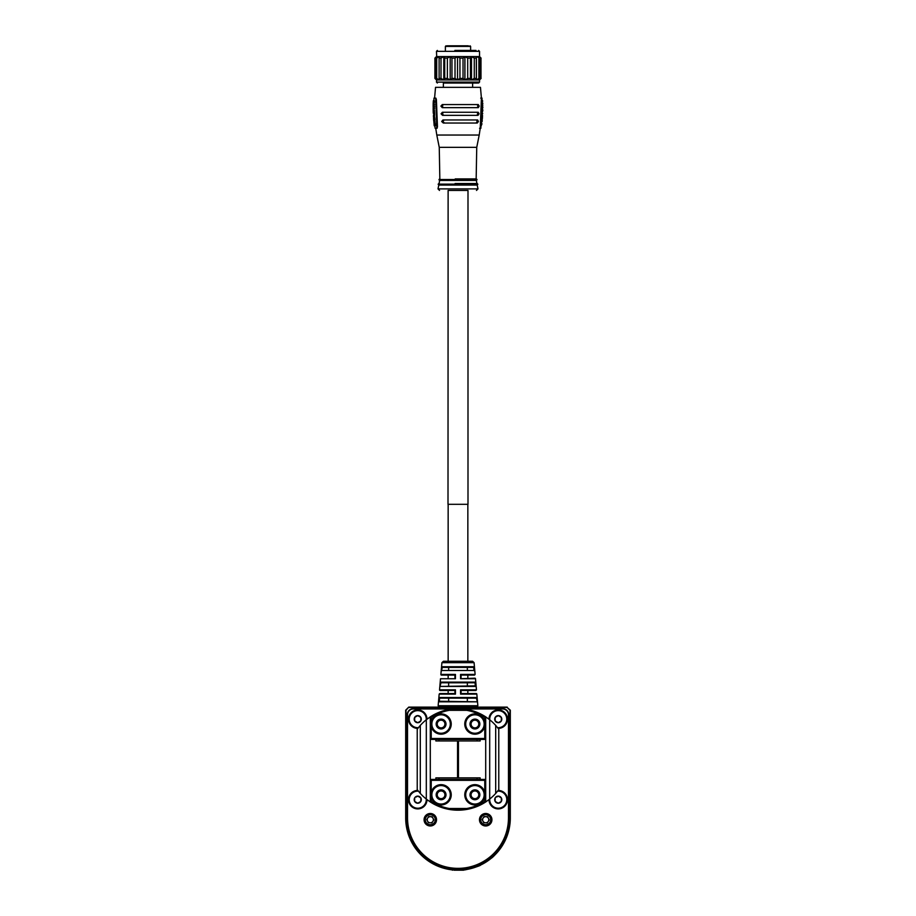 <?xml version="1.0" encoding="UTF-8"?>
<svg xmlns="http://www.w3.org/2000/svg" width="916" height="916" viewBox="0 0 916 916"><rect width="100%" height="100%" fill="white"/><g stroke="black" fill="none" stroke-linecap="round" stroke-linejoin="round"><path stroke-width="1.37" d="M489.018 799.611A9.229 9.229 0 0 0 498.258 808.908A9.229 9.229 0 0 0 507.487 799.668A9.229 9.229 0 0 0 498.19 790.439M417.81 790.439A9.229 9.229 0 0 0 408.513 799.668A9.229 9.229 0 0 0 417.742 808.908A9.229 9.229 0 0 0 426.982 799.611M426.982 719.22A9.229 9.229 0 0 0 417.742 709.934A9.229 9.229 0 0 0 408.513 719.163A9.229 9.229 0 0 0 417.81 728.392M498.19 728.392A9.229 9.229 0 0 0 507.487 719.163A9.229 9.229 0 0 0 498.258 709.934A9.229 9.229 0 0 0 489.018 719.22M491.926 819.728A6.229 6.229 0 0 0 485.698 813.5A6.229 6.229 0 0 0 479.469 819.728A6.229 6.229 0 0 0 485.698 825.969A6.229 6.229 0 0 0 491.926 819.728M436.531 819.728A6.229 6.229 0 0 0 430.302 813.5A6.229 6.229 0 0 0 424.074 819.728A6.229 6.229 0 0 0 430.302 825.969A6.229 6.229 0 0 0 436.531 819.728M463.576 708.95L502.621 708.95A5.851 5.851 0 0 1 508.472 714.801L508.472 817.885A50.472 50.472 0 0 1 458 868.357A50.472 50.472 0 0 1 407.528 817.885L407.528 714.801A5.851 5.851 0 0 1 413.379 708.95L452.424 708.95M488.446 818.343A3.08 3.08 0 0 0 483.121 818.045A3.08 3.08 0 0 0 485.526 822.808A3.08 3.08 0 0 0 488.446 818.343M488.423 815.561A4.992 4.992 0 0 0 481.518 817.003A4.992 4.992 0 0 0 482.972 823.908A4.992 4.992 0 0 0 489.877 822.465A4.992 4.992 0 0 0 488.423 815.561M487.644 816.763L484.095 816.557L482.148 819.534L483.751 822.705L487.301 822.9L489.247 819.923L487.644 816.763M433.05 818.343A3.08 3.08 0 0 0 427.726 818.045A3.08 3.08 0 0 0 430.131 822.808A3.08 3.08 0 0 0 433.05 818.343M433.028 815.561A4.992 4.992 0 0 0 426.123 817.003A4.992 4.992 0 0 0 427.577 823.908A4.992 4.992 0 0 0 434.482 822.465A4.992 4.992 0 0 0 433.028 815.561M432.249 816.763L428.699 816.557L426.753 819.534L428.356 822.705L431.905 822.9L433.852 819.923L432.249 816.763M408.731 707.141L507.269 707.141M468.946 869.044L464.103 869.845L451.851 869.834M501.086 847.563C496.266 853.678 492.991 857.25 491.239 858.292L491.8 857.811M507.109 707.415L510.315 710.186L510.315 817.885A52.315 52.315 0 0 1 458 870.2A52.315 52.315 0 0 1 405.685 817.885L405.685 710.186L408.765 707.106L405.994 710.312L405.994 817.885A52.006 52.006 0 0 0 458 869.891A52.006 52.006 0 0 0 510.006 817.885L510.006 710.312L507.109 707.415L408.891 707.415M502.621 708.64L413.379 708.64A6.16 6.16 0 0 0 407.231 714.801L407.231 817.885A50.769 50.769 0 0 0 458 868.666A50.769 50.769 0 0 0 508.769 817.885L508.769 714.801A6.16 6.16 0 0 0 502.621 708.64M454.096 870.2L463.542 870.2L454.096 870.2M417.742 803.229L419.288 802.336L417.742 803.229A3.55 3.55 0 0 1 414.673 801.454L417.742 803.229L414.673 801.454A3.55 3.55 0 0 1 414.673 797.893L414.673 801.454L414.673 797.893A3.55 3.55 0 0 1 420.822 797.893L420.822 801.454A3.55 3.55 0 0 1 417.742 803.229M416.207 797.012L417.742 796.118L420.822 797.893L417.742 796.118L416.207 797.012M420.822 801.454L419.288 802.336L420.822 801.454A3.55 3.55 0 0 0 420.822 797.893L420.822 801.454M426.249 799.038A8.519 8.519 0 0 1 410.368 803.939A8.519 8.519 0 0 1 418.383 791.172M417.742 722.713L419.288 721.831L417.742 722.713A3.55 3.55 0 0 1 414.673 720.938L417.742 722.713L414.673 720.938A3.55 3.55 0 0 1 414.673 717.388L414.673 720.938L414.673 717.388A3.55 3.55 0 0 1 420.822 717.388L420.822 720.938A3.55 3.55 0 0 1 417.742 722.713M416.207 716.495L414.673 717.388L417.742 715.614L420.822 717.388L417.742 715.614L416.207 716.495M420.822 720.938L419.288 721.831L420.822 720.938A3.55 3.55 0 0 0 420.822 717.388L420.822 720.938M418.383 727.659A8.519 8.519 0 0 1 413.482 711.778A8.519 8.519 0 0 1 426.249 719.804M498.258 803.229L499.793 802.336L498.258 803.229A3.55 3.55 0 0 1 495.178 801.454L498.258 803.229L495.178 801.454A3.55 3.55 0 0 1 495.178 797.893L495.178 801.454L495.178 797.893A3.55 3.55 0 0 1 501.327 797.893L501.327 801.454A3.55 3.55 0 0 1 498.258 803.229M496.712 797.012L498.258 796.118L501.327 797.893L498.258 796.118L496.712 797.012M501.327 801.454L499.793 802.336L501.327 801.454A3.55 3.55 0 0 0 501.327 797.893L501.327 801.454M497.617 791.172A8.519 8.519 0 0 1 502.518 807.053A8.519 8.519 0 0 1 489.751 799.038M498.258 722.713L499.793 721.831L498.258 722.713A3.55 3.55 0 0 1 495.178 720.938L498.258 722.713L495.178 720.938A3.55 3.55 0 0 1 495.178 717.388L495.178 720.938L495.178 717.388A3.55 3.55 0 0 1 501.327 717.388L501.327 720.938A3.55 3.55 0 0 1 498.258 722.713M496.712 716.495L495.178 717.388L498.258 715.614L501.327 717.388L498.258 715.614L496.712 716.495M501.327 720.938L499.793 721.831L501.327 720.938A3.55 3.55 0 0 0 501.327 717.388L501.327 720.938M489.751 719.804A8.519 8.519 0 0 1 505.632 714.904A8.519 8.519 0 0 1 497.617 727.659M479.618 794.802A4.694 4.694 0 0 0 474.923 790.119A4.694 4.694 0 0 0 470.229 794.802A4.694 4.694 0 0 0 474.923 799.496A4.694 4.694 0 0 0 479.618 794.802M478.77 794.802A3.847 3.847 0 0 0 474.923 790.966A3.847 3.847 0 0 0 471.076 794.802A3.847 3.847 0 0 0 474.923 798.649A3.847 3.847 0 0 0 478.77 794.802M445.771 794.802A4.694 4.694 0 0 0 441.077 790.119A4.694 4.694 0 0 0 436.382 794.802A4.694 4.694 0 0 0 441.077 799.496A4.694 4.694 0 0 0 445.771 794.802M444.924 794.802A3.847 3.847 0 0 0 441.077 790.966A3.847 3.847 0 0 0 437.23 794.802A3.847 3.847 0 0 0 441.077 798.649A3.847 3.847 0 0 0 444.924 794.802M431.23 779.424L431.23 780.34L430.302 780.34L430.302 716.862A50.769 50.769 0 0 1 449.195 709.408L466.805 709.408A50.769 50.769 0 0 1 485.698 716.862L485.698 801.969A50.769 50.769 0 0 1 466.805 809.423L449.195 809.423A50.769 50.769 0 0 1 430.302 801.969L430.302 780.34L431.23 779.424L484.77 779.424L485.698 780.34L431.23 780.34L431.23 801.466A49.853 49.853 0 0 0 449.275 808.496L466.725 808.496A49.853 49.853 0 0 0 484.77 801.466L484.77 797.286A10.156 10.156 0 0 1 464.767 794.802A10.156 10.156 0 0 1 484.77 792.329L484.77 779.424M457.542 740.952L457.542 777.879M484.77 726.514A10.156 10.156 0 0 1 464.767 724.029A10.156 10.156 0 0 1 484.77 721.545L484.77 717.365A49.853 49.853 0 0 0 466.725 710.335L449.275 710.335A49.853 49.853 0 0 0 431.23 717.365L431.23 721.545A10.156 10.156 0 0 1 451.233 724.029A10.156 10.156 0 0 1 431.23 726.514L431.23 738.491L484.77 738.491L484.77 721.545M474.923 733.258A9.229 9.229 0 0 0 484.152 724.029A9.229 9.229 0 0 0 474.923 714.801A9.229 9.229 0 0 0 465.694 724.029A9.229 9.229 0 0 0 474.923 733.258M441.077 733.258A9.229 9.229 0 0 0 450.306 724.029A9.229 9.229 0 0 0 441.077 714.801A9.229 9.229 0 0 0 431.848 724.029A9.229 9.229 0 0 0 441.077 733.258M441.077 728.953A4.923 4.923 0 0 0 446 724.029A4.923 4.923 0 0 0 441.077 719.106A4.923 4.923 0 0 0 436.153 724.029A4.923 4.923 0 0 0 441.077 728.953M474.923 728.953A4.923 4.923 0 0 0 479.847 724.029A4.923 4.923 0 0 0 474.923 719.106A4.923 4.923 0 0 0 470 724.029A4.923 4.923 0 0 0 474.923 728.953M484.77 739.418L485.698 738.491L484.77 738.491L484.77 739.418L431.23 739.418L430.302 738.491L431.23 738.491L431.23 739.418M431.23 726.514L431.23 721.545M420.307 793.439L417.227 789.672L417.227 729.159L420.307 725.403L420.307 793.439A50.769 50.769 0 0 0 426.306 799.084L426.306 719.747L430.302 716.862L431.23 717.365M449.687 709.408L449.687 709.327A50.769 50.769 0 0 0 449.195 709.408L449.275 710.335M449.687 709.327A50.769 50.769 0 0 1 466.805 709.408L466.725 710.335M495.693 725.403L498.773 729.159L498.773 789.672L495.693 793.439L495.693 725.403A50.769 50.769 0 0 0 489.694 719.747L485.698 716.862L484.77 717.365M438.924 739.418L438.924 740.952L435.844 740.952L435.844 739.418M438.924 740.952L477.076 740.952L477.076 739.418M480.156 739.418L480.156 740.952L477.076 740.952M431.23 792.329A10.156 10.156 0 0 1 451.233 794.802A10.156 10.156 0 0 1 431.23 797.286M441.077 785.573A9.229 9.229 0 0 0 431.848 794.802A9.229 9.229 0 0 0 441.077 804.042A9.229 9.229 0 0 0 450.306 794.802A9.229 9.229 0 0 0 441.077 785.573M474.923 785.573A9.229 9.229 0 0 0 465.694 794.802A9.229 9.229 0 0 0 474.923 804.042A9.229 9.229 0 0 0 484.152 794.802A9.229 9.229 0 0 0 474.923 785.573M474.923 789.878A4.923 4.923 0 0 0 470 794.802A4.923 4.923 0 0 0 474.923 799.725A4.923 4.923 0 0 0 479.847 794.802A4.923 4.923 0 0 0 474.923 789.878M441.077 789.878A4.923 4.923 0 0 0 436.153 794.802A4.923 4.923 0 0 0 441.077 799.725A4.923 4.923 0 0 0 446 794.802A4.923 4.923 0 0 0 441.077 789.878M484.77 792.329L484.77 797.286M489.694 719.747L489.694 799.084L485.698 801.969L484.77 801.466M449.275 808.496L449.195 809.423A50.769 50.769 0 0 0 466.805 809.423L466.725 808.496M426.306 799.084L430.302 801.969L431.23 801.466M477.076 779.424L477.076 777.879L480.156 777.879L480.156 779.424M477.076 777.879L438.924 777.879L438.924 779.424M435.844 779.424L435.844 777.879L438.924 777.879M436.382 724.029A4.694 4.694 0 0 0 441.077 728.724A4.694 4.694 0 0 0 445.771 724.029A4.694 4.694 0 0 0 441.077 719.335A4.694 4.694 0 0 0 436.382 724.029M437.23 724.029A3.847 3.847 0 0 0 441.077 727.877A3.847 3.847 0 0 0 444.924 724.029A3.847 3.847 0 0 0 441.077 720.182A3.847 3.847 0 0 0 437.23 724.029M470.229 724.029A4.694 4.694 0 0 0 474.923 728.724A4.694 4.694 0 0 0 479.618 724.029A4.694 4.694 0 0 0 474.923 719.335A4.694 4.694 0 0 0 470.229 724.029M471.076 724.029A3.847 3.847 0 0 0 474.923 727.877A3.847 3.847 0 0 0 478.77 724.029A3.847 3.847 0 0 0 474.923 720.182A3.847 3.847 0 0 0 471.076 724.029M458.458 777.879L458.458 740.952M489.694 799.084A50.769 50.769 0 0 0 495.693 793.439M426.306 719.747A50.769 50.769 0 0 0 420.307 725.403M463.588 869.902C463.382 870.784 480.957 865.86 480.476 865.128L479.48 865.586M438.65 701.816L439.039 697.511L476.961 697.568L476.412 698.164L476.961 697.511L477.35 701.816L439.314 701.255L439.588 698.164L476.412 698.164L477.35 701.816L476.961 697.511L439.039 697.511L438.65 701.816L477.35 701.816M441.375 671.05L441.752 666.733L441.375 671.05L442.314 667.386L473.686 667.386L473.961 670.489L458 670.489L467.355 670.489L467.355 667.409L448.645 667.409L448.645 670.489L442.039 670.489L467.355 670.489M474.625 671.05L474.248 666.733L474.625 671.05L473.961 670.489M440.012 686.439L440.39 682.122L440.012 686.439L440.951 682.775L475.049 682.775L475.324 685.878L440.012 686.439L475.988 686.439L475.324 685.878L475.988 686.439L475.61 682.122L475.988 686.439M441.913 662.657L474.087 662.657L472.553 661.249L443.447 661.249L441.913 662.657L440.882 674.428L455.447 674.428L455.447 678.745L440.504 678.745L439.543 689.817L455.458 689.817L455.458 694.122L439.772 693.561L454.92 693.561L454.92 690.469L448.153 690.492L448.153 693.561M455.458 694.122L439.165 694.122L438.146 705.744L477.854 705.744L476.32 707.415M476.228 693.561L461.08 693.561L461.08 690.469L475.851 690.492L467.847 690.492L467.847 693.561L476.228 693.561A0.618 0.618 0 0 1 476.835 694.122L477.854 705.744M476.835 694.122L460.542 694.122L460.542 689.817L476.469 689.874L460.599 689.874L461.08 690.481M475.496 678.745L460.553 678.745L474.877 678.183A0.618 0.618 0 0 1 475.496 678.745L476.469 689.874L475.851 690.492M460.553 678.745L460.553 674.428L461.08 675.081L474.499 675.103L475.118 674.428L474.087 662.657M448.153 678.183L448.153 675.103L454.92 675.103L455.389 674.485L454.92 675.081L441.501 675.103A0.618 0.618 0 0 1 440.882 674.428M440.149 690.492A0.618 0.618 0 0 1 439.531 689.874L455.401 689.874L454.92 690.469L440.149 690.492M467.847 675.103L467.847 678.183M479.537 865.586L479.537 865.563A24.652 24.652 0 0 1 479.343 865.643L476.709 866.742M451.68 869.822L436.657 865.643A24.652 24.652 0 0 1 436.463 865.586L435.524 865.128M448.645 698.175L448.645 701.255M467.355 701.255L467.355 698.175M448.645 667.409L442.474 667.409M467.355 667.409L474.236 666.791M467.355 685.866L467.355 682.798L448.645 682.798L448.645 685.866M475.599 682.18L467.355 682.798M461.08 675.081L461.08 678.183M454.92 675.081L454.92 678.183M439.588 698.164L439.039 697.568M458 670.489L442.085 670.489M442.314 667.386L441.764 666.791M440.951 682.775L440.401 682.18M439.68 707.415L438.146 705.744M476.457 689.817L460.599 689.874M475.999 50.414L454.874 50.414M443.791 79.955L441.008 78.421L441.008 58.109L443.791 56.574L444.718 58.109L444.718 78.421L443.791 79.955L443.791 56.574L439.108 56.574L439.108 79.955L436.692 78.421L436.692 58.109L439.108 56.574L436.703 56.574L435.695 58.109L435.695 78.421L436.703 79.955L436.463 82.108L479.537 82.108L479.537 79.955L436.703 79.955L434.94 78.421L434.94 58.109L436.703 56.574L436.463 51.342L437.379 50.414M436.463 79.955L434.917 78.421L434.917 58.109L436.463 56.574M443.378 87.341L443.378 83.035L477.694 83.035L454.874 83.035M434.585 98.115L435.535 87.341L480.465 87.341L481.415 98.115L480.236 128.274L480.877 128.274L482.034 98.115L481.404 98.115M439.84 178.895L439.256 147.35L436.795 135.041L479.205 135.041L480.236 128.274M461.469 123.042L477.27 123.042L478.438 121.496L477.637 119.962L442.943 119.962L441.672 121.496L443.31 123.042L461.469 123.042M461.561 115.347L478.026 115.347L479.057 113.802L478.198 112.267L442.382 112.267L441.054 113.802L442.554 115.347L461.561 115.347M461.584 107.653L478.301 107.653L479.228 106.119L478.278 104.573L442.291 104.573L440.882 106.119L442.268 107.653L461.584 107.653M477.099 107.653L478.106 106.119L477.076 104.573M476.812 115.347L477.923 113.802L476.984 112.267M476.022 123.042L477.293 121.496L476.4 119.962M439.623 178.895L439.004 179.513L460.885 179.513L439.004 179.811L476.996 179.811L460.885 179.513L476.996 179.513L476.377 178.895L455.218 178.895M439.004 179.811L439.623 180.429L476.377 180.429L476.881 183.509M438.821 183.509L438.214 184.127L461 184.127L438.214 184.437L477.786 184.437L461 184.127L477.786 184.127L477.179 183.509L455.092 183.509M438.821 185.043L477.179 185.043L478.003 188.891L437.997 188.891L438.821 185.043L438.214 184.437M460.805 190.436L455.195 190.436L460.805 190.436M448.119 190.436L448.004 504.315L467.996 504.315L467.996 190.436L448.119 190.436M434.814 125.813L435.123 128.274L437.069 128.274L437.459 126.729L436.394 99.649L435.901 98.115L433.978 98.115L433.852 100.577M443.493 104.573L442.004 106.119L443.47 107.653M443.584 112.267L442.188 113.802L443.756 115.347M444.168 119.962L442.817 121.496L444.546 123.042M481.381 99.649L482.011 99.649L480.854 128.274L479.56 128.274M482.011 99.649L482.022 98.115L480.717 98.115M437.459 126.729L436.829 126.729L436.451 128.274L437.069 128.274M435.901 98.115L435.283 98.115L435.764 99.649L436.394 99.649M436.829 126.729L435.764 99.649M433.966 100.714L434.493 102.535L433.634 102.924L433.348 100.714L433.222 102.558L433.966 102.603M433.76 108.431L434.505 108.431L433.76 110.561L434.539 110.561L434.459 112.519M434.619 123.786L435.363 123.786L435.444 125.744M433.497 107.733L434.459 107.424L434.505 105.913L433.142 105.913L433.199 107.882L433.886 105.913M433.279 112.576L433.222 110.916L433.978 112.519L433.932 110.561L433.176 110.561L433.234 112.576L434.619 113.092L434.55 114.912M433.909 104.538L433.188 103.107L434.528 104.149L433.154 105.649L434.516 104.538M434.447 121.095L435.203 122.904L434.402 123.294L433.84 121.095L433.944 122.939L434.699 123.339M434.997 120.076L434.287 120.374L434.276 118.324L434.894 118.324L434.997 120.076L434.379 120.076M434.39 120.236L433.715 120.717L433.852 119.733L433.966 120.305M434.092 117.866L434.894 118.324M434.058 115.427L434.768 117.248L434.092 117.225M482.034 115.634L482.526 117.225L481.85 117.248M481.805 119.298L482.469 118.324L481.885 118.324M482.194 119.298L481.736 120.259M482.32 120.259L481.69 120.717M482.24 100.737L482.228 102.97M482.24 110.126L482.824 110.126L482.274 108.431M482.16 113.092L482.732 113.447L482.091 114.718M481.404 123.786L481.999 123.786L481.186 125.813M482.24 110.561L482.824 110.561L482.182 112.576M482.228 103.107L482.812 103.107L482.24 103.497M482.824 103.497L482.24 103.794M482.698 103.794L482.263 104.916M482.846 105.237L482.274 105.649M481.747 121.107L481.45 123.339M482.274 107.882L482.858 107.378L482.274 105.913M433.348 102.603L433.291 101.355L433.623 102.569M434.367 100.737L433.348 100.714M434.505 108.798L433.898 108.798L434.505 108.431M433.898 108.431L433.154 108.431L433.176 110.126L433.818 110.126M433.211 110.126L433.806 108.798M433.188 108.798L433.898 108.798M434.23 125.813L434.081 124.152L434.963 125.744L434.745 123.786L434.001 123.786L434.23 125.813L434.871 125.813M434.963 125.744L435.581 125.744M434.745 123.786L435.363 123.786M433.978 112.519L434.596 112.519M433.932 110.561L434.539 110.561M433.188 103.107L433.154 105.649M433.909 104.149L434.528 104.149M434.07 122.984L434.367 121.702L434.402 123.294M434.86 121.107L433.84 121.095M433.634 114.718L434.001 113.092L433.257 113.092L433.932 114.718M434.081 114.912L434.688 114.912M434.001 113.092L434.619 113.092M434.276 118.324L433.531 118.324L433.715 120.717M433.451 115.427L433.474 117.225L434.15 117.248L433.451 115.427L434.585 115.634M433.474 117.225L434.768 117.248M433.222 107.538L433.371 106.267L433.222 107.538M433.463 107.195L433.463 106.267L433.737 107.195M433.36 103.897L433.348 104.813L433.36 103.897M433.955 119.836L433.852 118.691L434.241 119.836M433.898 117.385C433.325 116.607 433.325 116.126 433.909 115.92L433.726 117.488M480.992 78.421L479.125 79.955L480.018 78.421L480.018 58.109L479.125 56.574L480.992 58.109L480.992 78.421L480.992 58.109M435.695 78.421L436.692 78.421M439.062 78.421L441.008 78.421M451.966 58.109L451.966 78.421L450.18 79.955L447.374 78.421L447.374 58.109L450.18 56.574L451.966 58.109L455.023 58.109L457.519 56.574L459.947 58.109L463.038 58.109L464.916 56.574L467.698 58.109L470.435 58.109L471.477 56.574L474.282 58.109L476.331 58.109L476.412 56.574L480.018 58.109M444.718 78.421L447.374 78.421M459.947 58.109L459.947 78.421L457.519 79.955L455.023 78.421L455.023 58.109M451.966 78.421L455.023 78.421M467.698 58.109L467.698 78.421L464.916 79.955L463.038 78.421L463.038 58.109M459.947 78.421L463.038 78.421M474.282 58.109L474.282 78.421L471.477 79.955L470.435 78.421L470.435 58.109M467.698 78.421L470.435 78.421M478.896 58.109L478.896 78.421L476.412 79.955L476.331 58.109M474.282 78.421L476.331 78.421M478.896 78.421L480.018 78.421M476.412 79.955L476.412 56.574L479.537 56.574L479.537 51.342L436.463 51.342M471.477 79.955L471.477 56.574L476.412 56.574M464.916 79.955L464.916 56.574L471.477 56.574M457.519 79.955L457.519 56.574L464.916 56.574M450.18 79.955L450.18 56.574L457.519 56.574M444.718 58.109L447.374 58.109M439.062 58.109L441.008 58.109M435.695 58.109L436.692 58.109M443.791 56.574L450.18 56.574M467.034 45.8L456.179 45.8M447.1 45.8L462.992 45.8M468.374 45.8L463.015 45.8M441.752 666.733L474.248 666.733M440.39 682.122L475.61 682.122M455.447 678.745L440.504 678.745M460.553 674.428L475.118 674.428M439.256 147.35L476.744 147.35L479.205 135.041M480.946 126.729L480.316 126.729M482.606 115.885L482.034 115.885M482.526 117.225L481.953 117.225M482.743 101.138L482.171 101.138M482.205 121.507L481.621 121.507M482.858 106.943L482.274 106.943M482.858 107.378L482.274 107.378M433.875 102.535L434.493 102.535M433.932 101.195L434.55 101.195M434.585 122.904L435.203 122.904M434.482 121.565L435.1 121.565M470 45.8L470.618 46.418L445.382 46.418L446 45.8M464.16 869.582L463.542 870.2M451.84 869.582L452.458 870.2M448.153 504.315L448.153 661.249M439.165 694.122L439.772 693.561M467.847 504.315L467.847 661.249M479.537 51.342L478.621 50.414M479.537 82.108L478.621 83.035M476.16 178.895L476.744 147.35M439.119 183.509L439.623 180.429M437.997 188.891L439.531 190.436M478.003 188.891L476.469 190.436M477.786 184.437L477.179 185.043M476.996 179.811L476.377 180.429M436.795 135.041L435.741 128.274M472.622 83.035L472.622 87.341M481.633 117.866L482.251 117.866M481.793 115.279L482.4 115.279M481.862 100.577L482.48 100.577M481.392 120.946L482.011 120.946M482.125 107.962L482.743 107.962M434.138 100.577L433.52 100.577M434.218 107.825L433.611 107.825M433.875 107.962L433.257 107.962M434.608 120.946L433.989 120.946M434.757 120.488L434.138 120.488M434.367 117.866L433.749 117.866M434.207 115.279L433.6 115.279M436.463 82.108L437.379 83.035M479.537 79.955L481.083 78.421M479.537 56.574L481.083 58.109M470.618 46.418L470.618 50.414M445.382 46.418L445.382 50.414"/></g></svg>
